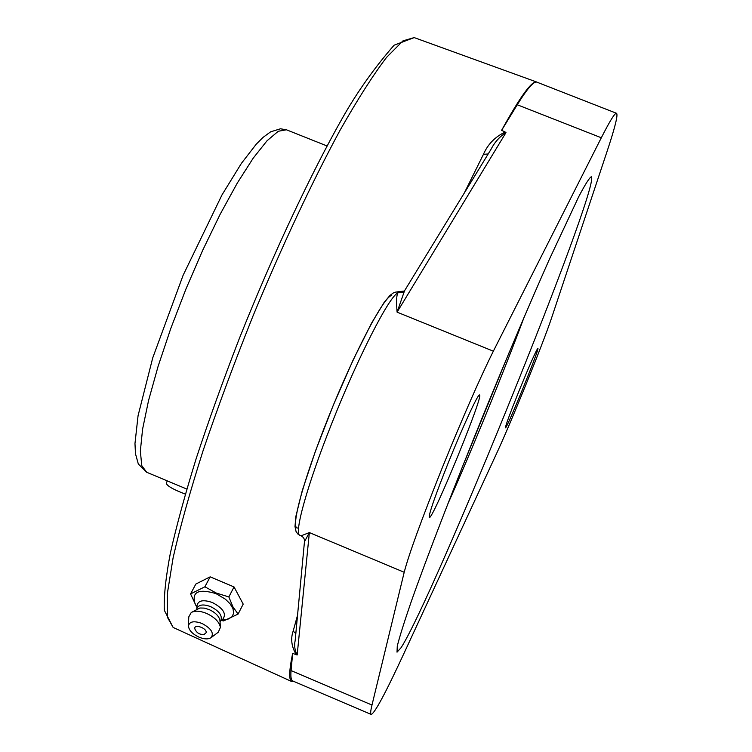 <?xml version="1.0" encoding="UTF-8"?>
<svg xmlns="http://www.w3.org/2000/svg" width="752" height="752" viewBox="0 0 752 752"><rect width="100%" height="100%" fill="white"/><g stroke="black" fill="none" stroke-linecap="round" stroke-linejoin="round"><path stroke-width="1.13" d="M490.774 149.723L490.793 149.695C494.628 142.222 499.695 136.526 505.974 132.615L505.212 132.061C495.089 136.817 487.822 144.243 483.433 154.357L488.189 153.953M404.172 291.381L403.429 292.133L397.949 292.791C396.501 294.925 396.219 301.383 397.094 312.155L404.529 290.808L490.793 149.695M295.809 633.654L293.177 631.05C290.46 638.786 291.494 646.682 296.297 654.729L297.172 654.954C294.746 650.32 294.079 645.526 295.16 640.572L304.457 541.778L309.363 532.576L301.073 535.838L299.935 535.358C293.6 534.352 307.192 485.049 331.594 423.893C357.679 357.783 389.169 296.363 397.949 292.791L402.743 292.566M441.65 469.286C462.593 417.698 479.823 378.331 493.35 351.184L601.318 137.766C609.966 120.762 615.042 112.603 616.537 113.298C618.21 114.802 614.91 127.943 606.638 152.722L551.893 317.024C543.818 341.69 510.777 423.16 496.414 453.879L404.087 653.121C385.485 693.297 374.505 713.723 371.14 714.4C370.285 714.062 370.567 710.941 371.986 705.047L404.2 572.263C408.806 554.506 421.289 520.187 441.65 469.286M294.032 681.519L291.861 681.613C288.749 680.344 289.012 670.925 292.66 653.356L296.297 654.729M292.66 653.356L291.071 670.587C290.526 676.819 291.099 680.297 292.819 681.002L371.14 714.4M505.212 132.061L501.612 130.322C520.459 96.2 532.209 80.116 536.862 82.081L537.313 82.316M591.514 176.936C598.583 190.322 433.359 597.915 401.089 647.679L397.018 652.172L397.272 646.071C399.575 636.794 404.247 621.923 411.297 601.459C427.258 556.236 454.575 485.435 485.031 410.724C508.484 353.6 529.925 303.15 549.355 259.365L578.73 196.676C585.206 184.381 589.399 177.735 591.298 176.748L591.514 176.936M519.143 390.664C529.718 364.842 535.969 350.723 537.877 348.326C540.115 347.433 506.406 430.041 505.438 427.822C505.485 425.67 510.053 413.29 519.143 390.664M448.427 462.414C462.809 426.619 478.291 393.202 479.522 394.988C484.232 394.415 432.268 521.145 429.27 517.526C428.668 514.387 435.051 496.01 448.427 462.414M616.537 113.298L537.013 82.203C533.948 80.896 527.368 88.416 517.263 104.772L501.612 130.322M190.566 593.92L195.849 584.041L210.165 576.85L204.892 586.786L190.566 593.92L196.545 606.657M221.097 620.362L223.551 620.936L238.083 614.083L232.876 606.723L228.852 596.938L216.247 593.037L204.892 586.786M210.165 576.85L234.041 586.945L228.852 596.938M234.041 586.945L243.197 604.1L238.083 614.083M196.93 607.4L195.059 603.781C191.516 591.824 198.509 588.44 216.05 593.638L225.421 599.203L230.14 603.875L232.998 608.688L233.675 613.124L232.114 616.668L228.505 618.952L225.515 619.61M204.459 634.227C200.173 634.923 197.052 633.344 195.097 629.471C192.371 623.286 207.251 627.694 206.114 632.742L204.309 634.265M196.921 608.387L196.949 605.896C197.945 600.434 203.125 599.335 212.506 602.578C223.222 608.34 226.681 613.848 222.902 619.084L222.648 619.272M196.338 609.487L197.297 607.672C199.487 604.476 203.942 604.138 210.663 606.648C218.672 610.68 222.15 615.051 221.088 619.77L220.966 620.005M191.534 612.354L199.891 608.001L204.234 608.105L209.141 609.571C215.457 612.551 219.058 616.17 219.932 620.438L219.951 620.748M188.442 625.749L188.78 616.875L191.215 612.542C194.9 610.511 199.994 610.793 206.49 613.378C214.649 617.232 219.293 621.895 220.421 627.375L218.277 632.225M201.921 623.427C211.133 628.343 214.217 633.071 211.162 637.583C208.407 639.435 204.384 639.313 199.083 637.207C192.512 634.077 188.968 630.345 188.432 626.031C189.391 621.472 193.894 620.607 201.921 623.427M167.264 480.876L166.352 483.226C166.869 485.886 173.204 489.505 185.34 494.102M483.433 154.357L464.247 193.123M299.935 535.358L297.811 533.976L296.034 531.438L294.991 526.522L295.856 516.464L302.238 490.68L315.52 450.89L333.521 404.661L353.308 359.588L371.61 323.05L383.999 302.633L389.846 295.564L393.202 293.017L395.862 292.049L403.833 291.776M493.35 351.184L397.094 312.155L505.974 132.615M297.548 615.221L293.177 631.05M297.172 654.954L309.363 532.576L404.2 572.263M371.986 705.047L291.071 670.587M414.183 37.6L394.104 45.195C374.449 67.727 357.275 91.913 342.592 117.773C310.595 174.107 272.6 254.994 239.268 338.691C223.137 380.362 208.821 420.189 196.31 458.175C185.124 494.214 176.476 525.892 170.347 553.218C165.75 577.527 163.739 596.543 164.321 610.286L173.139 627.45L167.433 617.326L167.264 594.089L173.11 557.758C180.038 527.34 190.021 491.648 203.078 450.692C217.723 407.49 234.37 362.567 253.029 315.925C281.868 246.289 312.4 181.326 340.007 130.35C357.67 99.245 373.208 74.89 386.622 57.302L403.025 40.824L414.183 37.6L536.862 82.081M391.736 295.536C384.366 295.47 354.465 352.162 328.408 417.322C302.238 482.511 289.106 533.074 298.619 527.631M601.318 137.766L517.263 104.772M461.239 469.756L509.386 351.927M524.097 317.231C503.229 373.396 471.871 450.119 447.44 504.827M186.806 489.063L146.659 472.247L141.78 465.62L140.342 451.144L142.589 429.148L148.576 400.421L158.117 366.262L170.798 328.436L185.951 289.003L202.73 250.209L220.167 214.245L237.294 183.056L253.17 158.211L267.035 140.765L278.259 131.271L286.437 129.786L327.026 145.954M304.504 541.308C304.598 538.874 303.451 537.05 301.073 535.838M173.139 627.45L291.861 681.613M404.379 291.033L396.887 291.926M221.408 620.146L226.051 619.545M220.599 620.72L222.902 619.084M221.088 619.77L220.026 621.829M219.932 620.438L220.421 627.375M211.162 637.583L218.559 632.009M524.182 317.043C503.257 373.34 471.861 450.166 447.365 505.024M146.659 472.247L138.321 464.012L135.473 453.738L134.975 443.501L138.058 415.724L152.731 357.877L183.131 275.251L222.009 194.881L241.401 163.372L256.244 144.196L262.965 137.456L270.617 131.835L280.468 128.789L286.587 129.833"/></g></svg>
